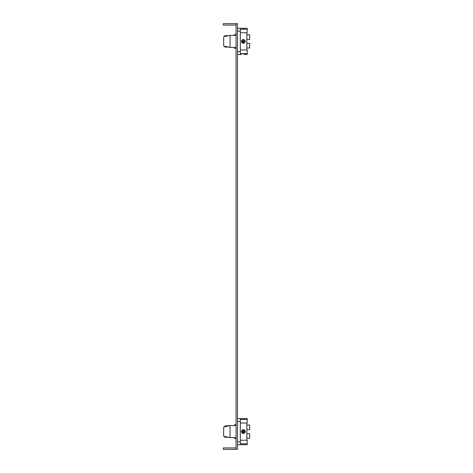 <?xml version="1.0" encoding="UTF-8"?>
<svg xmlns="http://www.w3.org/2000/svg" width="473" height="473" viewBox="0 0 473 473"><rect width="100%" height="100%" fill="white"/><g stroke="black" fill="none" stroke-linecap="round" stroke-linejoin="round"><path stroke-width="0.71" d="M237.493 444.738L240.331 444.738L240.331 418.487L243.4 418.629L241.857 418.54M237.493 418.487L240.331 418.487M244.789 444.673L247.213 444.738L247.213 440.215L240.331 440.215M240.331 443.763L247.213 443.763M245.298 444.738L243.926 444.608M242.259 444.644L242.809 444.608M240.331 444.738L243.944 444.608M240.331 423.01L247.213 423.01L247.213 419.462L240.331 419.462M247.213 419.462L247.213 418.487L242.761 418.611M241.91 418.546L242.543 418.599M236.074 425.582L230.044 425.582L230.044 437.643L236.074 437.643M230.044 437.643L223.658 436.224L223.658 427.001L230.044 425.582L224.793 425.937L224.793 426.747L223.658 427.001M243.347 429.697L241.466 431.613L243.382 433.528L245.298 431.613L243.382 429.697L244.05 429.815M244.074 429.827L245.18 430.956M243.382 433.528L243.382 429.697L243.382 433.528L241.466 431.583M242.07 430.217L242.826 429.78M246.859 440.215L246.859 423.01M246.859 425.032L249.697 425.032L249.697 429.614L246.859 429.614M241.597 430.921L241.466 431.624L245.298 431.613L245.18 432.281M245.168 432.304L244.056 433.404M246.859 438.193L249.697 438.193L249.697 433.611L246.859 433.611M236.074 424.624L234.513 424.624L234.513 425.582M234.513 437.643L234.513 438.601L236.074 438.601M228.447 437.289L224.793 437.289L224.793 436.478M227.631 437.289L227.152 436.999M227.152 426.226L227.631 425.937M236.074 447.931L223.303 447.931L223.303 449.35L236.074 449.35L236.074 23.65L223.303 23.65L223.303 25.069L236.074 25.069M236.074 23.65L237.493 23.65L237.493 449.35L236.074 449.35M237.493 54.513L240.331 54.513L240.331 28.262L241.626 28.285M237.493 28.262L240.331 28.262M243.766 54.377L247.213 54.513L247.213 53.538L240.331 53.538M244.943 54.466L244.535 54.425M247.213 53.538L247.213 49.99L240.331 49.99M244.837 28.321L247.213 28.262L247.213 29.237L240.331 29.237M243.855 28.392L244.565 28.35M245.191 28.279L241.591 28.279M241.963 28.327L242.826 28.392M243.016 28.398L245.298 28.262M240.331 32.785L247.213 32.785L247.213 29.237M236.074 47.418L230.044 47.418L230.044 35.357L236.074 35.357M230.044 35.357L223.658 36.776L223.658 45.999L230.044 47.418M244.103 43.161L245.298 41.388L243.382 43.303L241.466 41.388L243.382 39.472L245.298 41.388L244.736 40.034L243.152 39.484M246.859 49.99L246.859 32.785M246.859 39.389L249.697 39.389L249.697 34.807L246.859 34.807M243.092 43.28L241.466 41.388L241.656 42.209M242.087 42.801L242.495 43.084M246.859 43.386L249.697 43.386L249.697 47.968L246.859 47.968M236.074 34.399L234.513 34.399L234.513 35.357M234.513 47.418L234.513 48.376L236.074 48.376M224.793 46.253L224.793 47.063L228.447 47.063M227.152 46.774L227.631 47.063M227.631 35.712L224.793 35.712L227.631 35.712L227.152 36.001M228.447 35.712L224.793 35.712L224.793 36.522M244.807 418.552L245.251 418.493M241.466 444.738L242.223 444.65M242.88 444.608L243.382 444.596M241.466 431.63L241.597 432.31M242.034 432.972L242.69 433.398M243.382 429.697L244.056 429.821M241.65 430.797L241.874 430.43M242.022 430.264L243.252 429.703M241.466 431.613L245.298 431.613L245.168 430.915M243.926 28.392L244.535 28.35M241.466 54.513L240.331 54.513M243.843 43.25L243.382 43.303L243.382 39.472L243.382 43.303M245.156 42.109L245.298 41.388L241.466 41.411M241.756 42.399L242.324 42.984M242.903 39.531L241.715 40.447M241.466 41.358L242.01 40.051M241.466 41.388L245.298 41.388M240.331 421.366L237.493 421.366M237.493 441.859L240.331 441.859M240.331 31.141L237.493 31.141M237.493 51.634L240.331 51.634"/></g></svg>
